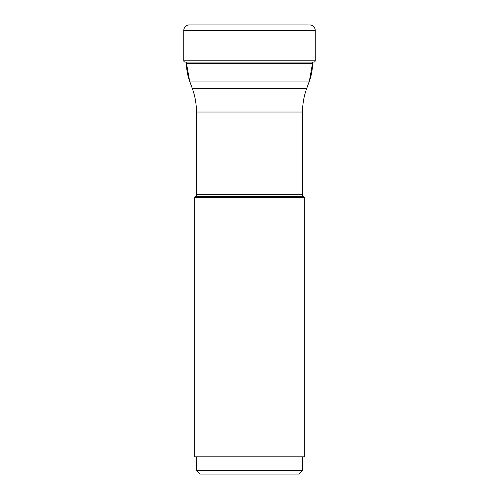 <?xml version="1.0" encoding="UTF-8"?>
<svg xmlns="http://www.w3.org/2000/svg" width="499" height="499" viewBox="0 0 499 499"><rect width="100%" height="100%" fill="white"/><g stroke="black" fill="none" stroke-linecap="round" stroke-linejoin="round"><path stroke-width="0.75" d="M309.698 24.95A5.52 5.52 0 0 1 315.218 30.47L315.218 60.772A1.285 1.285 0 0 1 313.933 62.057L185.067 62.057A1.285 1.285 0 0 1 183.782 60.772L183.782 30.47A5.52 5.52 0 0 1 189.302 24.95L308.251 24.95M302.544 194.71L196.456 194.71A2.757 2.757 0 0 1 195.652 196.662L194.735 197.579L304.265 197.579L303.348 196.662A2.757 2.757 0 0 1 302.544 194.71L302.544 112.044A68.999 68.999 0 0 1 306.704 88.448L309.399 81.031A51.746 51.746 -90 0 0 312.524 63.336L312.524 62.057M306.704 88.448L192.296 88.448L189.601 81.031L309.399 81.031L312.524 63.336L186.476 63.336L186.476 62.057L185.067 62.057A1.285 1.285 0 0 1 183.782 60.772L183.782 30.47L315.218 30.47M192.296 88.448A68.999 68.999 0 0 1 196.456 112.044L302.544 112.044M196.456 194.71L196.456 112.044M195.652 196.662L303.348 196.662M194.735 197.579L194.735 456.803L304.265 456.803L304.265 197.579M302.544 456.803L302.544 470.601L196.456 470.601L196.456 456.803M196.456 470.601L199.906 474.05L299.094 474.05L302.544 470.601M189.302 24.95A5.52 5.52 0 0 0 183.782 30.47M315.218 60.772L183.782 60.772M186.476 63.336A51.746 51.746 90 0 0 189.601 81.031L186.476 63.336"/></g></svg>
